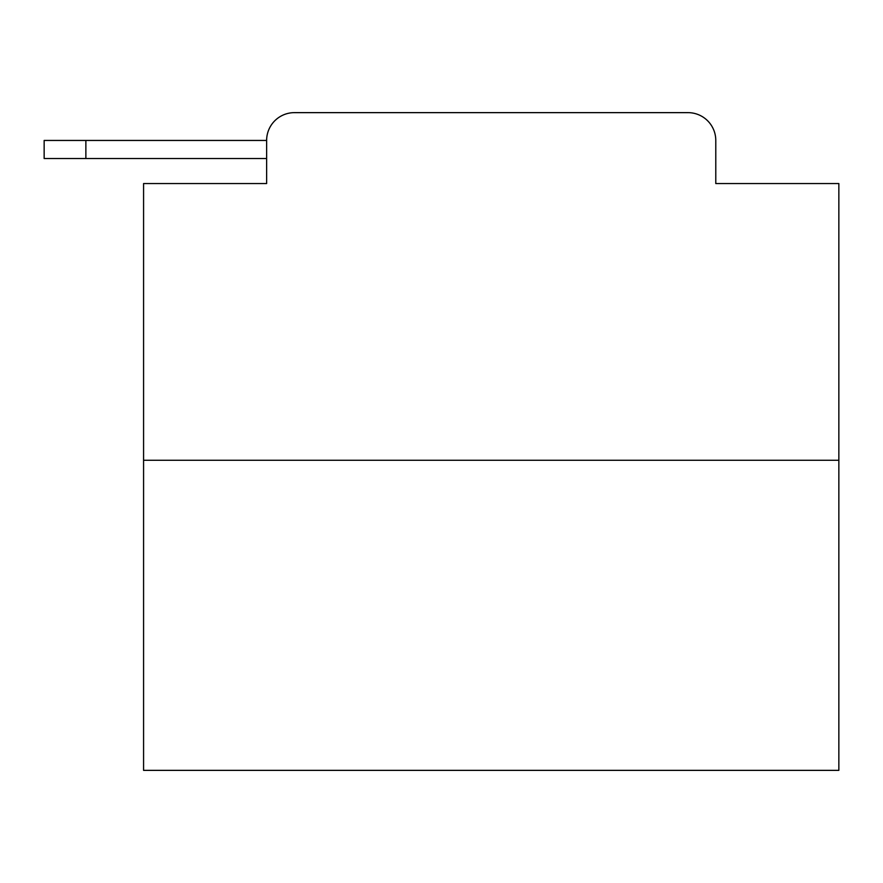 <?xml version="1.0" encoding="UTF-8"?>
<svg xmlns="http://www.w3.org/2000/svg" width="883" height="883" viewBox="0 0 883 883"><rect width="100%" height="100%" fill="white"/><g stroke="black" fill="none" stroke-linecap="round" stroke-linejoin="round"><path stroke-width="1.32" d="M266.633 140.441L266.633 183.554L266.633 158.521L44.15 158.521L44.15 140.441L266.633 140.441A27.814 27.814 0 0 1 294.447 112.638L382.747 112.638M838.85 460.275L143.576 460.275L143.576 770.362L838.85 770.362L838.85 183.554L715.782 183.554L715.782 140.441A27.814 27.814 0 0 0 687.978 112.638L294.447 112.638M143.576 460.275L143.576 183.554L266.633 183.554M599.678 112.638L687.978 112.638M715.782 183.554L715.782 140.441M85.872 140.441L85.872 158.521"/></g></svg>
